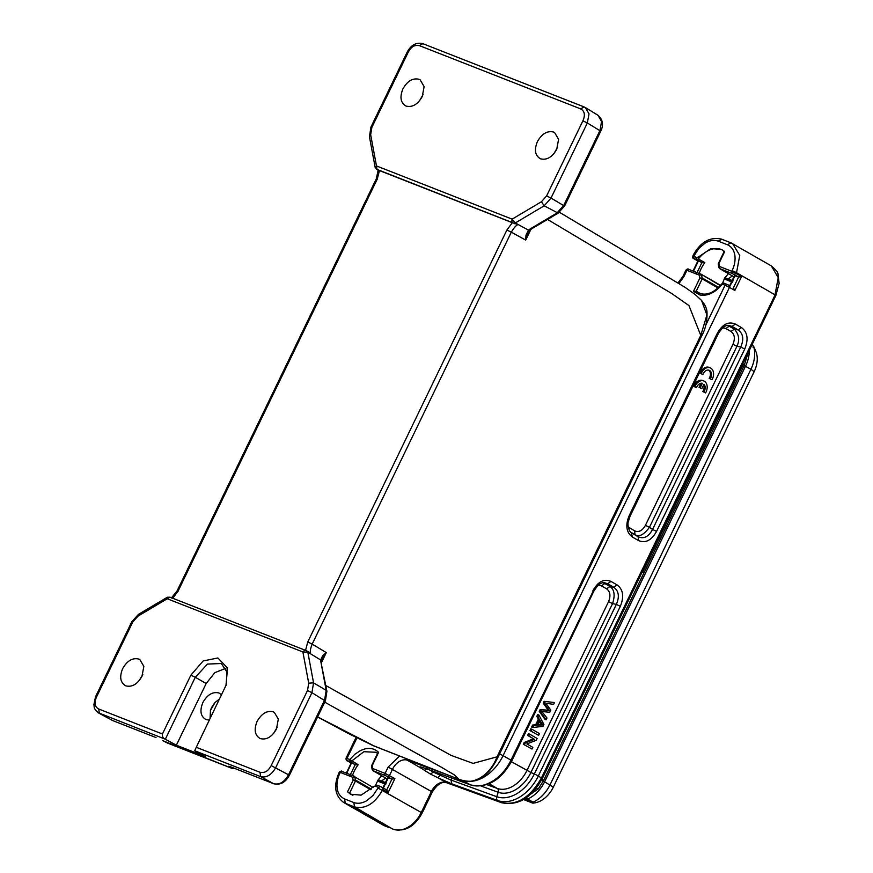 <?xml version="1.0" encoding="UTF-8"?>
<svg xmlns="http://www.w3.org/2000/svg" width="873" height="873" viewBox="0 0 873 873"><rect width="100%" height="100%" fill="white"/><g stroke="black" fill="none" stroke-linecap="round" stroke-linejoin="round"><path stroke-width="1.31" d="M532.617 725.048L531.635 727.078L532.759 727.515L542.962 726.358L543.89 724.448L538.827 714.954L537.713 714.507L536.797 716.395L538.368 719.188L535.651 724.797L532.617 725.048L533.73 725.496L532.759 727.515M523.32 744.265L531.995 749.045L532.825 747.343L526.888 743.938L536.229 740.293L537.113 738.471L529.562 734.128L528.438 733.691L527.608 735.393L533.545 738.809L524.204 742.443L523.32 744.265L531.995 749.045M489.12 783.758L497.294 788.45A27.63 19.151 -60.1 0 0 526.899 770.564L608.546 601.661C610.882 595.855 610.238 591.578 606.593 588.817L601.442 585.859L598.485 585.139M529.944 730.57L538.619 735.361L539.47 733.582L531.919 729.239L530.806 728.802L529.944 730.57L538.619 735.361M554.475 702.547L544.086 701.325L543.202 703.136L548.277 710.196L540.071 709.629L539.241 711.342L545.014 719.363L546.138 719.799L547 718.021L541.838 711.506L549.772 712.281L550.808 710.131L545.843 703.245L553.602 704.369L554.475 702.547L544.086 701.325M642.233 571.88L541.795 779.611M352.932 795.27L349.516 793.306L355.486 780.964L353.139 780.222L355.573 780.091L355.486 780.964L370.687 789.705M372.149 769.582L372.782 770.597L385.43 775.562A1.724 1.233 -68.6 0 1 385.102 773.391L394.891 778.607L391.944 779.098L388.278 777.854M728.398 273.631L724.459 278.411L722.571 283.245M137.923 616.185L167.256 598.758L167.234 597.274L170.017 597.197L167.256 598.758L302.887 651.967L308.715 683.177L307.503 690.532L271.208 765.61C267.575 771.928 264.661 772.943 259.99 772.278L196.272 747.288L226.14 685.054L227.231 667.747L217.89 657.969L203.125 660.97L190.871 675.145L162.422 734.007L98.704 709.007C94.71 706.814 93.968 702.841 96.477 697.069L132.772 621.98L137.923 616.185L138.327 614.505L131.823 621.707M138.316 614.45L167.376 597.219M142.801 674.382L139.244 680.558M125.843 685.862C120.343 682.751 119.274 677.022 122.635 668.674C127.131 660.763 132.521 657.565 138.785 659.071L139.844 659.595L143.849 666.372L141.993 676.269C137.498 684.17 132.118 687.378 125.843 685.862L124.937 685.425M423.067 94.611L419.52 100.777M406.12 106.08C400.609 102.981 399.55 97.241 402.911 88.893C407.407 80.982 412.787 77.784 419.062 79.301L420.12 79.814L424.125 86.602L422.27 96.488C417.774 104.4 412.394 107.597 406.12 106.08L405.214 105.655M375.226 167.561L376.481 165.946L370.665 134.726L369.465 136.592L370.916 127.131L407.222 52.031M277.265 727.144L273.729 733.276M273.26 711.822C266.996 710.316 261.616 713.525 257.099 721.414C253.759 729.773 254.829 735.503 260.307 738.613C266.571 740.108 271.961 736.91 276.468 729.01L278.312 719.123L274.297 712.335L273.26 711.822M225.976 685.512L227.166 672.319L221.327 663.513L207.479 664.08L195.29 677.273L206.17 683.515L176.357 745.204L165.357 739.245C162.945 738.143 161.974 736.397 162.422 734.007M176.357 745.204L205.482 756.629L194.69 750.747L196.272 747.288M194.701 750.758L260.678 776.643C266.461 777.985 271.448 775.017 275.639 767.76L311.945 692.671L307.503 690.521M313.516 682.85L308.715 683.177M310.537 653.79L307.82 652.207L302.887 651.967M215.107 702.35L210.393 710.6M210.055 718.774L210.491 710.24L211.582 707.501L214.911 702.569L219.701 698.826M557.531 147.362L554.006 153.506M553.537 132.041C547.273 130.546 541.893 133.744 537.375 141.644C534.025 149.992 535.094 155.721 540.583 158.831C546.847 160.337 552.238 157.14 556.745 149.239L558.589 139.342L554.573 132.554L553.537 132.041M512.124 219.145L515.376 222.91L544.174 205.799L551.038 198.062L546.607 195.923L541.456 201.728L512.124 219.145L376.481 165.935L377.016 169.417L513.728 223.128L515.376 222.921M544.141 205.777L541.456 201.728M370.665 134.726L371.811 127.753M221.622 694.843L218.927 692.976C212.706 691.481 207.359 694.657 202.874 702.514C199.546 710.818 200.604 716.515 206.061 719.603L209.411 720.094M512.135 219.156C511.709 221.48 511.873 222.637 512.647 222.615M205.177 719.177L206.061 719.603M231.705 768.24L231.694 768.24A3.448 3.055 -58.1 0 0 234.073 768.196M324.461 700.495L311.923 692.66L313.56 682.872L307.831 652.218L305.605 650.374L307.023 651.04M305.812 650.483C305.397 649.774 304.426 650.276 302.909 651.978M206.17 683.515L214.802 672.679L225.747 668.314M530.151 229.883L528.471 230.101L530.249 228.879L531.417 228.977L558.153 213.154M323.141 657.053L326.295 652.611L322.748 655.525L323.141 657.053L321.428 661.472M326.917 691.274L320.893 661.941L320.664 659.977L321.428 661.352M584.364 107.063L585.357 107.565L584.102 106.932L580.676 108.896C584.659 111.089 585.401 115.061 582.902 120.834L587.322 122.962L589.024 113.894L585.401 107.597M597.961 115.269L601.573 121.456L600.002 130.393M408.095 52.653L408.171 52.293C411.794 45.974 414.708 44.96 419.389 45.625L580.676 108.896M563.696 205.624L551.027 198.051L587.343 122.973M558.131 213.11L544.163 205.788M539.7 158.417L540.583 158.831M326.873 691.285L326.196 690.357L324.581 700.157L288.505 774.788L271.208 765.621M288.385 775.126L288.505 774.777C284.412 782.143 279.425 785.1 273.555 783.67L260.667 776.632L259.99 772.278M274.024 783.834L273.784 783.768C280.255 785.253 285.438 782.459 289.334 775.388L325.411 700.757L326.917 691.296M230.821 766.92L273.751 783.758L230.974 766.963M165.335 739.235L195.29 677.273L190.871 675.145M167.594 743.087L162.749 740.631M98.704 709.007L99.358 713.35L112.737 720.585L156.005 737.554M230.614 766.821C228.639 766.068 228.224 766.047 229.348 766.778L230.887 766.941M165.368 739.245L98.06 712.652M259.423 738.187L260.307 738.613M530.893 229.37L525.71 240.108L511.316 232.174C513.695 228.039 515.954 225.474 518.093 224.481L528.471 230.101L525.983 235.121L525.71 240.108L527.336 234.662L525.983 235.121M527.336 234.662L530.064 229.959M322.748 655.525L320.664 659.977L310.548 653.801C309.904 651.727 310.45 648.486 312.185 644.088L511.316 232.174L506.886 230.046L307.765 641.961L305.495 650.549M377.158 179.554C375.914 178.812 375.936 178.681 377.223 179.172L379.471 170.573L377.016 169.417M112.737 720.574L98.671 713.034M515.376 222.91L518.082 224.481L512.32 222.691L506.886 230.046M547.557 219.45L671.555 293.415L688.939 305.561L700.768 335.418L497.053 756.826L473.09 763.395L451.014 755.363L325.847 685.556M310.548 653.801L307.078 651.072M559.44 212.281L684.945 287.25L694.93 294.321L701.565 300.421L706.923 315.022L700.659 335.767M459.482 779.524L459.089 779.371C472.424 786.18 489.96 775.737 497.053 756.826L496.944 757.175M317.586 716.94L347.541 733.08L372.815 745.466L459.089 779.371L454.364 774.897L440.745 766.854L324.734 702.165M379.482 170.584L512.32 222.691M172.636 598.431L178.092 591.086C176.815 590.595 176.793 590.726 178.037 591.468M705.58 392.926L703.933 391.977A6.035 4.321 111.4 0 0 703.987 384.207L701.805 388.714L700.179 387.776L702.361 383.269A6.035 4.321 111.4 0 0 696.49 387.699L693.74 386.324L694.351 384.993A8.632 6.187 -68.6 0 1 702.667 380.519L703.78 380.966A8.632 6.187 -68.6 0 1 705.58 392.926L702.809 391.541A6.035 4.321 111.4 0 0 703.627 384.949M701.805 388.714L699.055 387.339L701.041 383.236M711.953 379.788L710.306 378.838L710.851 377.813A6.035 4.321 111.4 0 0 709.171 370.261A6.035 4.321 111.4 0 0 702.852 374.55L700.102 373.175L700.724 371.843A8.632 6.187 -68.6 0 1 709.029 367.38L710.153 367.817A8.632 6.187 -68.6 0 1 711.953 379.788L709.182 378.402L709.727 377.365A6.035 4.321 111.4 0 0 708.592 370.097M628.222 526.921L634.616 530.86C638.763 532.574 642.364 530.74 645.431 525.35L732.949 344.322C735.284 338.528 734.64 334.239 730.996 331.478L725.845 328.521L722.888 327.811M725.845 328.521L729.195 326.207L727.547 325.542M732.949 344.333L736.943 346.286C739.9 340.034 739.038 334.326 734.346 329.165L729.195 326.196L732.032 326.404L738.132 329.918C743.229 333.65 744.091 339.357 740.73 347.039L736.943 346.286L649.436 527.314C643.827 534.843 639.025 537.288 635.02 534.636L630.481 532.05M741.483 327.593C747.594 332.176 748.674 339.313 744.734 349.004L656.561 531.395C651.454 540.409 645.442 543.475 638.523 540.573L632.423 537.059L631.397 532.857C628.036 530.686 627.545 522.905 628.276 521.901L630.044 516.27L718.217 333.879C722.102 327.484 725.725 324.691 729.075 325.476L732.032 326.404L735.382 324.079L741.483 327.593L738.132 329.918L734.313 329.154M656.561 531.395L652.557 529.442C648.672 536.753 643.859 539.198 638.13 536.775L635.009 534.647L634.616 530.86M702.241 262.74L704.882 262.675L698.4 258.954L696.807 259.619L702.241 262.74L693.98 258.714L693.697 256.356L698.924 248.347L705.122 243.109C709.738 240.413 714.103 239.759 718.228 241.155L721.862 239.289L730.734 242.759M717.606 333.737L717.344 333.257C722.451 324.232 728.464 321.177 735.382 324.079M744.734 349.004L740.73 347.039L652.557 529.442L649.403 527.292M638.523 540.573L638.13 536.775L630.841 532.399M632.423 537.059C626.323 532.475 625.232 525.339 629.171 515.648L629.433 516.139M718.839 267.498L719.483 268.513L732.131 273.478L738.645 277.014L741.592 276.523L734.848 290.48L733.396 287.872L738.645 277.014L734.968 275.77M722.506 283.911L723.979 283.179L726.762 284.271A1.724 1.233 -68.6 0 1 726.882 284.325L729.086 285.384A1.724 1.2 119.9 0 1 729.457 287.381L725.048 285.253A1.724 1.233 -68.6 0 1 726.751 284.271L729.293 285.515M701.335 274.308L701.696 274.919L699.284 275.148L701.335 274.297L720.378 285.657M732.382 275.923L728.191 278.945L733.124 280.877M643.859 573.015L543.442 780.724L542.209 779.84M749.296 350.411A28.493 19.752 119.9 0 1 745.542 366.147L544.697 781.597A28.493 19.752 119.9 0 1 527.641 799.057L526.659 798.675M753.759 346.559L755.843 351.459A23.484 16.281 119.9 0 1 754.152 371.691L750.933 369.246A28.493 19.752 119.9 0 0 753.508 346.09L752.995 347.17L753.508 346.09L751.839 345.141M771.306 265.916L778.236 277.592L774.995 294.812L736.539 272.703L739.747 255.429L732.643 243.665L730.908 242.814L727.449 244.767C731.323 246.502 733.767 249.82 734.782 254.741C735.579 259.794 734.706 265.076 732.141 270.586L736.539 272.703L734.324 274.537M719.505 268.524L734.106 276.916L719.57 268.546L718.905 263.46L718.643 264.857M732.131 273.478L731.803 271.307L719.472 266.472L719.21 267.946M728.191 278.945L724.928 277.658M718.654 287.424L702.274 278.007L702.187 278.88L699.84 278.127L702.274 278.007A11.218 7.781 119.9 0 1 701.696 274.919M699.284 275.126L699.851 278.171M718.228 241.155L727.449 244.767M694.024 258.528L696.807 259.619L696.479 257.459L698.345 257.088L710.949 248.543L721.611 249.525L724.514 251.904L718.719 263.984M722.342 249.994A24.52 16.991 119.9 0 0 698.4 258.954L698.345 257.088M700.43 293.644L696.218 291.222L693.457 291.342L699.688 294.878C701.314 295.434 703.824 295.39 707.239 294.768C712.739 293.317 717.748 289.781 722.277 284.161L725.048 285.253L705.831 325.007M601.442 585.859L604.793 583.535L603.156 582.88M608.546 601.661L612.54 603.614C615.269 595.299 614.406 589.591 609.943 586.503L604.793 583.535L607.63 583.742L613.741 587.245C618.826 590.977 619.688 596.695 616.338 604.378L534.352 773.969L530.893 772.529L612.551 603.625L616.338 604.378L620.332 606.331L538.357 775.922L534.352 773.969A35.095 24.335 119.9 0 1 496.737 796.7A3.448 2.466 110 0 0 497.643 800.519L501.2 802.571C516.816 805.866 530.26 797.595 541.533 777.756L774.951 295.194M422.467 767.498L419.891 767.422C419.138 766.516 420.677 766.756 424.507 768.131L470.536 784.903A3.448 2.466 -70 0 1 470.252 784.772A37.986 26.332 -60.1 0 0 510.967 760.176L511.829 760.798L593.815 591.207C597.819 584.746 601.432 581.953 604.683 582.804L607.63 583.742L610.98 581.418L617.091 584.921L613.73 587.245L609.911 586.481M466.357 781.226A37.986 26.332 -60.1 0 0 503.077 755.647L510.967 760.176L593.204 591.076M592.942 590.585C598.049 581.571 604.061 578.515 610.98 581.418M617.091 584.921C623.191 589.504 624.271 596.641 620.332 606.331M425.053 768.327L421.779 767.225M541.489 778.138L538.357 775.922A37.986 26.332 119.9 0 1 497.643 800.519L451.898 783.878L450.992 780.047L433.423 772.136L430.367 774.035L438.006 777.821L439.774 775.41M351.415 763.166L346.767 773.292M451.898 783.878L437.995 777.843M419.891 767.411L430.378 774.024M427.257 768.589L424.213 770.477M394.891 778.607L388.147 792.564L386.695 789.956L381.905 787.217L386.881 790.043M372.804 770.608L387.405 779L372.88 770.641L372.204 765.534M437.919 777.788L446.201 782.557A13.815 9.57 -60.1 0 0 431.404 791.505L388.169 767.051L385.102 773.391L372.771 768.556L372.52 770.03M642.604 572.099L643.87 572.972M527.641 799.057L533.032 802.167L532.595 803.084L524.215 799.788M744.134 365.591L750.933 369.246L550.099 784.696A28.493 19.752 119.9 0 1 533.032 802.167L532.595 803.084M754.152 371.691L553.318 787.14A23.484 16.281 119.9 0 1 534.276 802.964L533.087 803.116M446.78 782.765A3.448 2.466 -70 0 1 446.485 782.688C441.727 781.368 436.991 784.511 432.266 792.127L431.404 791.505L421.244 812.512L378.009 788.057L373.131 795.358L366.922 800.596C362.317 803.291 357.941 803.946 353.827 802.549L354.503 806.903L349.844 805.135L345.25 803.269L344.606 798.937C341.157 797.267 338.189 794.408 337.273 788.963C336.432 784.009 337.316 778.727 339.903 773.118L339.826 773.478M389.14 827.626L349.844 805.135M383.902 825.487L343.722 802.527L383.945 825.52L388.878 827.549M354.634 776.392L354.995 777.003L352.583 777.232L354.645 776.392M382.429 787.49L380.05 786.355M380.115 786.377L378.009 788.057M382.374 787.468L382.407 790.185C374.648 803.815 365.34 809.38 354.503 806.903L392.348 828.859M372.018 766.068L371.942 766.941M385.68 778.007L381.501 781.029L386.423 782.961M352.506 775.54A24.52 16.991 119.9 0 1 358.181 764.759L355.54 764.824L347.29 760.798A1.724 1.2 119.9 0 1 347.05 760.645M358.181 764.759L349.778 759.532L350.106 761.703L355.54 764.824M353.827 802.549L344.606 798.937M379.995 786.333L377.398 785.318L373.709 786.617L361.106 795.161L350.444 794.179L347.541 791.789L349.516 793.306A24.52 16.991 119.9 0 0 351.372 794.67L350.455 794.146M372.214 765.566L378.598 752.362C374.954 748.848 370.447 747.692 365.089 748.87L360.724 750.42L354.875 754.228L349.778 759.532L346.996 758.441A1.724 1.233 111.4 0 0 347.334 760.612L350.106 761.703L351.71 761.038L363.866 751.708L375.979 752.264L377.583 753.366M381.501 781.029L378.227 779.742L377.572 781.062L385.735 784.26M381.719 775.726L378.227 779.742M375.084 786.202L377.572 781.062M352.583 777.199L353.15 780.244L347.541 791.789M529.562 734.128L528.732 735.83L527.608 735.393M528.732 735.83L533.545 738.809M534.669 739.245L525.328 742.879L524.204 742.443M525.328 742.879L524.444 744.702M531.919 729.239L531.068 731.017M542.646 724.906L537.855 725.157L540.06 720.607L542.646 724.906L538.117 724.623M539.645 721.458L541.533 724.47M538.827 714.954L537.921 716.842L536.797 716.395M537.921 716.842L539.492 719.625L538.368 719.188M539.492 719.625L536.775 725.245L535.651 724.797M536.775 725.245L533.73 725.496M545.199 701.761L544.326 703.573L543.202 703.136M544.326 703.573L549.401 710.633L548.277 710.196M549.401 710.633L540.071 709.629M541.184 710.065L540.365 711.779L539.241 711.342M540.365 711.779L546.138 719.799M702.852 374.55L701.226 373.622L701.837 372.291L700.724 371.843M701.837 372.291A8.632 6.187 -68.6 0 1 710.153 367.817M710.306 378.838L709.182 378.402M710.851 377.813L709.727 377.365M701.226 373.622L700.102 373.175M696.49 387.699L694.853 386.761L695.475 385.43L694.351 384.993M695.475 385.43A8.632 6.187 -68.6 0 1 703.78 380.966M703.933 391.977L702.809 391.541M700.179 387.776L699.055 387.339M694.853 386.761L693.74 386.324M480.958 786.006L498.199 792.28A30.511 21.148 119.9 0 0 530.893 772.529L511.403 761.66M383.105 788.548L388.354 777.69M699.197 273.456A24.52 16.991 119.9 0 1 701.019 268.906A24.52 16.991 119.9 0 1 704.882 262.675M701.892 262.598L696.654 273.456M742.639 364.161L744.265 365.263M582.902 120.834L546.607 195.923M419.389 45.625L422.805 43.661L584.092 106.921M371.876 127.382L408.171 52.293M587.322 122.962L599.893 130.655L563.816 205.286L556.952 213.023L530.249 228.879M232.36 768.426L229.37 766.8M313.56 682.872L326.196 690.357L320.893 661.941M162.902 740.719L231.694 768.24M312.043 644.001L326.295 652.611L321.548 662.432M155.667 737.423L112.737 720.585M513.739 223.128L515.026 223.881M308.191 651.738L307.318 651.225M374.997 746.382L372.815 745.466M374.746 746.306L317.619 716.886M112.017 720.236L113.097 720.727M312.185 644.088L307.765 641.961M178.092 591.086L377.223 179.172M730.996 331.478L734.346 329.154M645.431 525.35L649.436 527.314M629.466 527.892L629.04 529.791M701.466 274.351L688.786 269.386A1.724 1.233 111.4 0 0 686.953 270.314L686.003 270.052L682.937 276.392L683.886 276.654L686.953 270.314L699.284 275.148M693.457 271.208L698.302 261.191M629.171 515.648L717.344 333.257M734.848 290.48L729.457 287.381L503.077 755.647L499.596 753.912M720.618 285.395L701.477 274.395M642.703 572.142L743.109 364.434M731.127 242.912L771.328 265.905M732.218 281.455L724.459 278.411M724.263 278.967L732.436 282.175M700.342 293.612L696.218 291.222L702.187 278.88L718.043 287.992M741.592 276.523L731.803 271.307L732.152 270.586M729.795 286.453L735.044 275.606M726.642 284.227L724.11 283.234M678.91 283.561L683.886 276.654M696.49 257.459L693.697 256.356M699.84 278.127L693.457 291.342M606.593 588.817L609.943 586.492M451.887 778.116L450.992 780.047L496.737 796.7L498.199 792.28A3.448 2.466 110 0 0 497.294 788.45L486.828 784.652M351.503 763.231L347.181 760.743C346.395 760.896 346.024 760.045 346.046 758.179L346.996 758.441L356.981 737.794M424.507 768.131L470.252 784.772L463.127 780.669M433.717 771.503L433.423 772.136L429.931 770.128M385.43 775.562L391.944 779.098L386.695 789.956M447.118 774.689L407.364 760.23A13.815 9.57 119.9 0 0 392.566 769.168L389.5 775.508A1.724 1.2 119.9 0 1 387.634 776.621M406.316 758.681A3.448 2.466 -70 0 0 407.364 760.23L420.011 767.498M501.844 802.778L501.495 802.702C517.907 806.095 531.548 797.987 542.406 778.378L775.868 295.445L779.131 283.43L778.029 274.351C778.214 272.714 775.944 269.888 771.23 265.861M500.589 802.342L446.201 782.557A3.448 2.466 -70 0 0 446.485 782.688L500.873 802.473M538.39 788.755L536.939 788.319M553.318 787.14L543.29 781.04M525.535 799.221L533.032 802.167M388.147 792.564L382.756 789.465M432.266 792.127L422.106 813.134L421.244 812.512A25.895 17.951 119.9 0 1 393.341 829.23A3.448 2.477 -69.3 0 0 393.603 829.35L392.61 828.979M371.309 789.137L355.573 780.091A11.218 7.781 119.9 0 1 354.995 777.003L373.044 787.381M354.765 776.435L341.965 771.416C341.91 770.739 341.027 770.979 339.302 772.136L338.964 772.856C333.344 785.929 334.937 795.816 343.722 802.527M342.085 771.47L340.252 772.398L352.583 777.232M355.202 764.683L349.953 775.54M399.583 756.04L388.169 767.051M375.565 786.246L378.358 787.337M377.758 780.495L385.517 783.55M541.555 723.357L540.442 722.92M382.483 788.57L387.83 777.625M369.421 136.603L375.183 167.463M131.823 621.718L95.517 696.807L93.869 704.827C94.611 707.032 92.865 708.254 98.78 713.077M167.572 743.076A3.448 3.448 0 0 0 167.889 743.218L231.891 768.327A3.448 3.448 0 0 0 234.422 768.327M531.515 228.955L529.944 230.025M321.395 661.188L321.613 662.956M597.983 115.269L585.434 107.586M407.222 52.02C411.118 44.949 416.312 42.155 422.783 43.65M600.722 131.245C603.8 124.883 602.85 119.536 597.874 115.214M600.722 131.256L564.645 205.886M558.163 213.143L564.645 205.897M230.876 766.941L230.09 766.625M375.183 167.332L376.579 169.297M305.626 650.385L169.984 597.176M378.173 170.202L376.645 169.34M374.768 746.306L459.307 779.469C468.168 782.295 475.359 781.793 480.881 777.974C485.901 774.722 490.735 771.394 497.894 757.437L701.619 336.029C705.515 329.012 707.316 321.089 706.999 312.272C706.934 308.704 705.057 304.688 701.357 300.225M378.162 170.148L376.274 178.91L177.143 590.825L171.337 598.06M701.205 274.242L688.666 269.321C688.142 268.633 687.258 268.873 686.003 270.052M697.876 260.962L693.009 271.034M720.618 285.384L701.292 274.275M748.019 353.063L744.287 365.274L643.87 573.004M698.258 261.18L693.871 258.659M682.937 276.392L677.939 282.983M721.633 239.18L725.037 240.49M728.966 242.039L730.876 242.803M718.304 264.519L718.828 267.334M721.611 239.158C710 236.561 700.495 241.963 693.097 255.374C692.496 257.513 692.736 258.594 693.817 258.626M734.52 275.541L729.708 285.733M723.979 283.179A1.724 1.724 0 0 0 721.927 283.823M721.982 283.725C713.645 293.241 705.722 296.22 698.236 292.684M718.261 264.377L718.293 263.69M718.326 263.602L724.317 251.228M721.6 249.558L722.287 249.951M470.536 784.903C487.167 788.472 500.927 780.44 511.829 760.798M351.175 763.046L346.308 773.118M521.159 800.792L538.401 788.766L543.442 780.724M371.571 766.461L371.592 765.774M422.106 813.134C414.708 826.545 405.203 831.947 393.603 829.35M388.834 827.539L382.396 824.745M371.614 766.614L372.138 769.419M356.119 737.358L346.046 758.179M354.503 776.326L341.965 771.405M373.928 786.54L376.732 785.22M380.061 786.355L377.278 785.264M371.669 765.588L377.845 752.81M375.979 752.264L377.9 753.661"/></g></svg>

